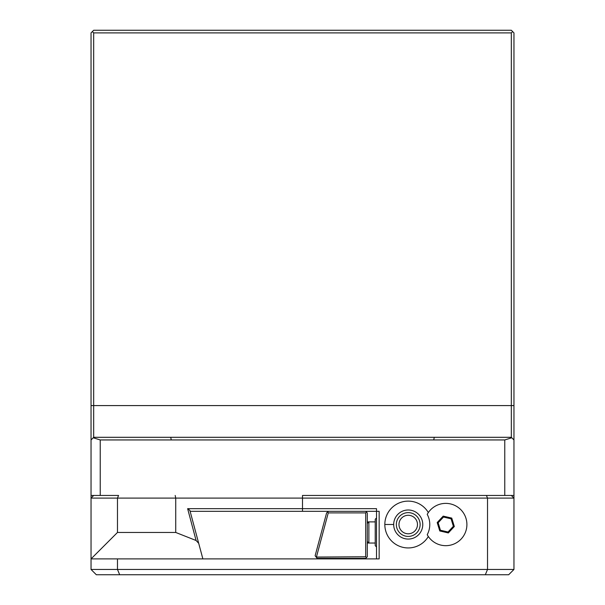 <?xml version="1.0" encoding="UTF-8"?>
<svg xmlns="http://www.w3.org/2000/svg" width="605" height="605" viewBox="0 0 605 605"><rect width="100%" height="100%" fill="white"/><g stroke="black" fill="none" stroke-linecap="round" stroke-linejoin="round"><path stroke-width="0.91" d="M511.316 495.457L513.955 495.457L513.955 498.096L511.316 495.457L302.5 495.457L302.5 498.096L487.524 498.096L486.428 495.457L302.5 495.457M513.955 495.457L513.955 439.948L511.777 437.77L504.767 439.948L504.767 495.457M100.233 495.457L100.233 439.948L93.223 437.77L93.684 437.302L93.684 32.897L511.316 32.897L512.632 31.573L513.955 32.897L513.955 439.948M93.684 495.457L118.572 495.457L117.476 498.096L91.045 498.096L91.045 495.457L93.684 495.457L91.045 498.096L91.045 569.464L96.331 574.75L119.669 574.75L117.476 569.464L117.476 558.891L91.045 558.891L117.476 532.461L117.476 498.096L302.5 498.096L302.5 508.669L187.633 508.669L196.096 540.507L175.737 532.461L117.476 532.461M487.524 498.096L513.955 498.096L513.955 569.464L487.524 569.464L487.524 498.096M513.955 569.464L508.669 574.75L485.331 574.75L487.524 569.464L91.045 569.464M376.507 558.891L376.507 511.316L302.5 511.316L302.5 508.669L376.507 508.669L376.507 511.316L379.154 511.316L379.154 558.891L117.476 558.891M428.332 512.556A23.398 23.398 0 0 0 384.825 524.482A23.398 23.398 0 0 0 428.332 536.506M485.331 574.75L119.669 574.75M202.872 558.891L198.705 543.335L196.096 540.507M93.223 437.77L91.045 439.948L91.045 32.897L92.368 31.573L93.684 32.897M91.045 439.948L91.045 495.457M512.632 31.573L511.316 30.25L93.684 30.25L92.368 31.573M511.316 32.897L511.316 437.302L511.777 437.77M504.449 437.302L434.261 437.302L433.74 439.948L504.767 439.948M93.684 437.302L511.316 437.302M100.233 439.948L433.74 439.948M171.26 439.948L170.739 437.302L100.838 437.302M175.185 495.457L175.737 498.096L175.737 532.461M187.633 508.669L189.879 510.401L198.705 543.335M302.5 511.316L190.136 511.316L189.879 510.401M365.707 511.316L367.296 512.896L367.296 556.774L365.707 558.362L317.126 558.362L316.128 557.061L365.707 556.774L366.501 557.568M328.628 511.316L326.632 512.843L315.129 555.761L316.128 557.061M365.707 556.774L365.707 512.896L366.501 512.11M365.707 512.896L328.258 512.896L316.498 556.774M327.63 512.08L328.258 512.896M367.296 541.445L368.884 543.033L367.296 543.033M367.296 521.888L375.229 521.888M375.229 543.033L368.884 543.033L368.884 521.888L367.296 523.469M376.507 517.956L375.229 519.241L375.229 545.672L376.507 546.958M427.221 534.699A21.145 21.145 0 0 0 459.233 540.825A21.145 21.145 0 0 0 459.233 508.23A21.145 21.145 0 0 0 427.221 514.356A21.546 21.546 0 0 1 427.221 534.699L427.614 535.387M427.614 513.668L427.221 514.356M393.689 524.497A14.535 14.535 0 0 1 408.262 509.992A14.535 14.535 0 0 1 422.766 524.558A14.535 14.535 0 0 1 408.201 539.07A14.535 14.535 0 0 1 393.689 524.497L384.825 524.482M396.336 524.505A11.896 11.896 0 0 1 408.254 512.632A11.896 11.896 0 0 1 420.12 524.558A11.896 11.896 0 0 1 408.201 536.423A11.896 11.896 0 0 1 396.336 524.505M417.48 524.55A9.249 9.249 0 0 0 408.246 515.279A9.249 9.249 0 0 0 398.975 524.512A9.249 9.249 0 0 0 408.209 533.784A9.249 9.249 0 0 0 417.48 524.55M437.196 522.554L439.767 530.956L448.335 532.937L454.325 526.509L451.753 518.099L443.193 516.125L437.196 522.554L438.149 522.773L440.432 530.245L448.048 531.999L453.372 526.282L451.088 518.81L443.473 517.056L438.149 522.773M443.193 516.125L443.473 517.056M451.753 518.099L451.088 518.81M454.325 526.509L453.372 526.282M448.335 532.937L448.048 531.999M439.767 530.956L440.432 530.245M513.955 405.584L91.045 405.584"/></g></svg>
